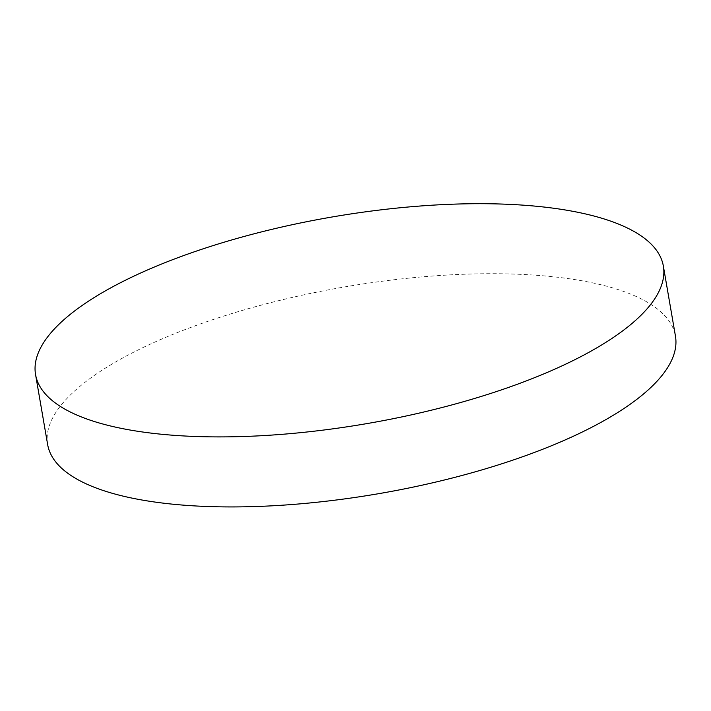 <?xml version="1.0" encoding="UTF-8"?>
<svg xmlns="http://www.w3.org/2000/svg" width="711" height="711" viewBox="0 0 711 711"><rect width="100%" height="100%" fill="white"/><g stroke="black" fill="none" stroke-linecap="round" stroke-linejoin="round"><path stroke-width="0.53" stroke-dasharray="3.56 2.67" d="M47.646 444.544A318.555 104.757 170.2 0 1 204.572 322.465A318.555 104.757 170.2 0 1 534.388 275.121A318.555 104.757 170.2 0 1 675.45 336.107"/><path stroke-width="1.07" d="M663.354 266.083L675.45 336.107A318.555 104.757 170.2 0 1 379.381 493.558A318.555 104.757 170.2 0 1 47.646 444.544L35.55 374.519A318.555 104.757 170.2 0 1 192.477 252.441A318.555 104.757 170.2 0 1 522.292 205.097A318.555 104.757 170.2 0 1 663.354 266.083A318.555 104.757 170.2 0 1 367.285 423.534A318.555 104.757 170.2 0 1 35.55 374.519"/></g></svg>
